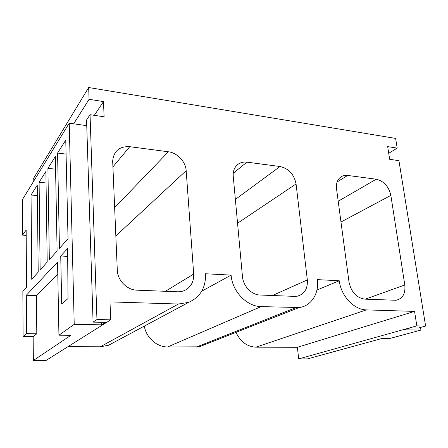 <?xml version="1.0" encoding="UTF-8"?>
<svg xmlns="http://www.w3.org/2000/svg" width="448" height="448" viewBox="0 0 448 448"><rect width="100%" height="100%" fill="white"/><g stroke="black" fill="none" stroke-linecap="round" stroke-linejoin="round"><path stroke-width="0.67" d="M68.04 238.784L59.45 248.382L57.568 153.048L65.75 140.112L68.04 238.784M57.568 153.048L66.074 154.084M68.023 298.586L61.695 303.934L60.732 255.993L67.62 248.59L68.023 298.586M60.732 255.993L67.682 256.402M26.191 235.39L22.574 235.138L26.158 230.02L26.527 287.431L22.854 291.486L23.078 336.599L26.561 333.654L36.803 333.76L36.411 295.596L57.786 274.154M57.109 250.992L49.336 259.683L47.914 168.319L55.339 156.57L57.109 250.992M47.914 168.319L55.58 169.176M47.214 262.046L40.141 269.948L39.099 182.246L45.881 171.522L47.214 262.046M39.099 182.246L46.049 182.963M38.209 272.11L31.752 279.322L31.035 194.998L37.246 185.181L38.209 272.11M31.035 194.998L37.363 195.597M26.561 333.654L26.32 295.254L36.411 295.596M26.32 295.254L57.557 262.086L58.934 335.205L70.879 335.322L33.354 360.483L33.146 336.689L23.078 336.599M101.674 322.274L101.763 324.822L74.222 324.369L69.222 123.178L86.75 125.664M33.354 360.483L46.071 360.41L110.701 319.822L96.953 319.547L90.042 114.699L86.565 120.002L93.078 322.123L105.683 322.347L101.763 324.822M96.953 319.547L93.078 322.123M420.504 327.449L420.924 330.081L403.48 329.795L410.39 327.863L418.46 328.009L425.6 326.043L398.933 160.67L389.665 159.286L387.666 146.608L397.197 148.12L395.629 138.415L88.67 87.517L89.068 99.299L103.499 101.59L104.104 116.788L90.042 114.699M110.701 319.822L110.001 301.89L178.427 304.024L188.675 302.355C200.368 297.063 205.974 287.538 205.486 273.762L231.101 275.106C232.176 291.329 246.809 306.561 261.139 306.606L299.135 307.53C311.242 306.202 319.25 293.462 317.358 279.619L339.254 280.767C340.917 295.809 354.094 309.876 366.352 309.893L414.557 311.394L416.842 325.87L298.682 358.915L307.63 358.865L382.519 338.318L390.174 338.391L420.924 330.081M425.6 326.043L416.842 325.87M390.858 195.401L404.802 284.978C405.614 293.67 402.674 298.766 395.987 300.266L364.857 299.146C356.49 297.814 351.215 292.13 349.02 282.094L336.543 188.838C335.972 183.417 337.417 179.441 340.878 176.904C342.843 175.605 345.094 175.118 347.648 175.437L376.264 179.211C383.897 181.076 388.763 186.469 390.858 195.401L340.978 221.995M296.061 183.943L307.334 279.938C307.854 288.708 304.517 294.123 297.326 296.178L294.526 296.38L260.002 295.019C251.608 294.907 243.135 286.042 242.458 276.578L233.246 176.35C232.938 172.514 233.766 169.254 235.732 166.561C238.493 163.1 242.234 161.627 246.96 162.148L280.028 166.516C288.781 168.582 294.123 174.395 296.061 183.943L237.552 223.227M186.172 170.66L193.687 274.053C193.978 281.137 191.352 286.401 185.819 289.845C183.333 291.234 180.594 291.878 177.621 291.777L136.92 290.175C126.991 290.024 117.499 280.37 117.292 270.105L112.672 161.022C113.73 150.998 119.426 146.216 129.763 146.686L168.398 151.782C177.33 152.796 185.69 161.711 186.172 170.66L115.842 235.967M388.724 153.311L397.197 148.12M33.219 181.961L33.191 178.998L88.67 87.517M73.718 123.816L89.068 99.299M94.326 115.338L103.499 101.59M22.574 235.138L22.4 199.629L69.222 123.178M58.934 335.205L74.222 324.369M33.146 336.689L36.803 333.76M113.361 342.698L108.59 345.251L100.285 346.786L67.894 346.702M201.74 291.178L231.101 275.106M206.97 343.767L199.186 346.825L167.636 346.954C156.912 347.144 146.222 337.669 144.301 326.122M316.926 290.041L339.254 280.767M298.682 358.915L297.394 347.284L255.926 347.178C247.05 346.634 240.408 341.695 236.001 332.354M297.394 347.284L414.557 311.394M100.285 346.786L178.427 304.024M167.636 346.954L261.139 306.606M196.386 347.026L295.786 307.686M255.926 347.178L366.352 309.893M165.407 291.295L193.687 274.053M112.907 166.897L129.763 146.686M114.638 207.637L168.398 151.782M272.434 295.506L307.334 279.938M233.246 173.236L246.96 162.148M235.368 199.41L280.028 166.516M365.294 299.163L404.802 284.978M337.126 181.95L347.648 175.437M338.201 201.236L376.264 179.211M108.59 345.251L188.675 302.355M199.186 346.825L299.135 307.53"/></g></svg>
